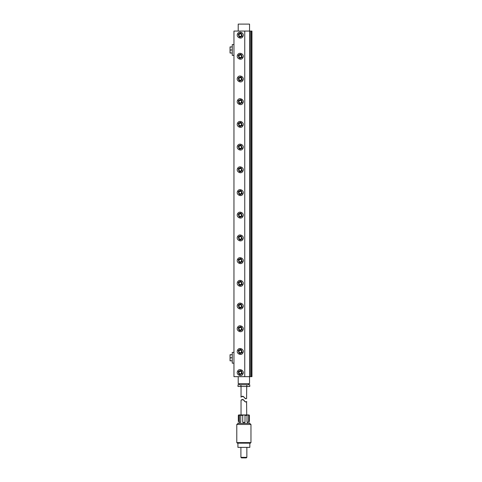 <?xml version="1.0" encoding="UTF-8"?>
<svg xmlns="http://www.w3.org/2000/svg" width="482" height="482" viewBox="0 0 482 482"><rect width="100%" height="100%" fill="white"/><g stroke="black" fill="none" stroke-linecap="round" stroke-linejoin="round"><path stroke-width="0.72" d="M249.706 376.659L249.706 31.071L251.953 31.071L251.953 376.659L233.957 376.659L233.957 31.071L244.754 31.071L244.754 376.659M251.194 31.071L251.194 376.659M249.706 31.071L244.754 31.071M238.451 371.628L237.644 371.188C239.295 367.724 244.886 370.779 242.868 374.038C244.977 370.875 239.168 367.7 237.644 371.188C235.535 374.351 241.343 377.527 242.868 374.038L242.054 373.598C241.982 370.531 240.777 369.875 238.451 371.628C238.53 374.695 239.729 375.351 242.054 373.598L242.054 373.598M238.451 350.48L237.644 350.04C239.295 346.576 244.886 349.631 242.868 352.896C241.223 356.361 235.614 353.288 237.644 350.04C239.283 346.576 244.898 349.643 242.868 352.896L242.054 352.45C239.94 354.324 238.741 353.668 238.451 350.48C240.566 348.607 241.771 349.263 242.054 352.45L242.054 352.45M238.451 327.778L237.644 327.338C239.295 323.874 244.886 326.929 242.868 330.188C241.283 333.664 235.578 330.55 237.644 327.338C239.223 323.862 244.934 326.977 242.868 330.188L242.054 329.748C241.862 326.621 240.663 325.965 238.451 327.778C238.644 330.905 239.849 331.562 242.054 329.748L242.054 329.748M238.451 305.07L237.644 304.63C239.295 301.166 244.886 304.22 242.868 307.48C241.223 310.944 235.614 307.877 237.644 304.63C239.283 301.16 244.898 304.232 242.868 307.48L242.054 307.04C239.94 308.914 238.741 308.257 238.451 305.07C240.566 303.196 241.771 303.853 242.054 307.04L242.054 307.04M238.451 282.362L237.644 281.922C239.295 278.457 244.886 281.512 242.868 284.772C241.223 288.236 235.614 285.169 237.644 281.922C239.283 278.451 244.898 281.524 242.868 284.772L242.054 284.332C241.771 281.145 240.566 280.488 238.451 282.362C238.741 285.549 239.94 286.206 242.054 284.332L242.054 284.332M238.451 259.653L237.644 259.214C239.295 255.749 244.886 258.804 242.868 262.063C241.223 265.528 235.614 262.461 237.644 259.214C239.283 255.743 244.898 258.816 242.868 262.063L242.054 261.624C239.964 263.497 238.759 262.841 238.451 259.653C240.566 257.78 241.771 258.436 242.054 261.624M242.868 239.355C241.223 242.826 235.614 239.753 237.644 236.505C239.283 233.035 244.898 236.108 242.868 239.355L242.054 238.915C241.747 235.728 240.548 235.071 238.451 236.945C238.759 240.132 239.964 240.789 242.054 238.915M242.868 216.545C241.223 220.009 235.614 216.942 237.644 213.689C239.283 210.224 244.898 213.297 242.868 216.545L242.054 216.105C239.964 217.978 238.759 217.322 238.451 214.135C240.548 212.255 241.747 212.911 242.054 216.105M242.868 194.047C241.223 197.512 235.614 194.439 237.644 191.191C239.283 187.727 244.898 190.794 242.868 194.047L242.054 193.601C241.747 190.414 240.548 189.757 238.451 191.631C238.759 194.824 239.964 195.481 242.054 193.601M242.868 171.231C241.223 174.701 235.614 171.628 237.644 168.381C239.283 164.91 244.898 167.983 242.868 171.231L242.054 170.791C239.964 172.664 238.759 172.008 238.451 168.821C240.548 166.947 241.747 167.603 242.054 170.791M242.868 148.522C241.223 151.993 235.614 148.92 237.644 145.672C239.283 142.208 244.898 145.275 242.868 148.522L242.054 148.082C239.94 149.956 238.741 149.3 238.451 146.112C240.548 144.239 241.747 144.895 242.054 148.082L242.054 148.082M238.451 123.404L237.644 122.964C239.295 119.5 244.886 122.555 242.868 125.814C241.223 129.284 235.614 126.212 237.644 122.964C239.283 119.5 244.898 122.567 242.868 125.814L242.054 125.374C239.94 127.248 238.741 126.591 238.451 123.404C240.566 121.53 241.771 122.187 242.054 125.374L242.054 125.374M238.451 100.696L237.644 100.256C239.295 96.792 244.886 99.846 242.868 103.106C244.977 99.943 239.168 96.768 237.644 100.256C235.535 103.419 241.343 106.594 242.868 103.106L242.054 102.666C241.982 99.599 240.777 98.943 238.451 100.696C238.53 103.763 239.729 104.419 242.054 102.666L242.054 102.666M238.451 77.988L237.644 77.548C239.295 74.083 244.886 77.138 242.868 80.398C244.977 77.234 239.168 74.059 237.644 77.548C235.535 80.711 241.343 83.886 242.868 80.398L242.054 79.958C239.729 81.711 238.53 81.054 238.451 77.988C240.777 76.24 241.982 76.891 242.054 79.958L242.054 79.958M238.451 55.285L237.644 54.84C239.295 51.381 244.886 54.43 242.868 57.695C241.223 61.16 235.614 58.093 237.644 54.84C239.283 51.375 244.898 54.448 242.868 57.695L242.054 57.256C241.771 54.068 240.566 53.412 238.451 55.285C238.741 58.473 239.94 59.129 242.054 57.256L242.054 57.256M238.451 34.138L237.644 33.698C239.295 30.233 244.886 33.288 242.868 36.548C241.223 40.018 235.614 36.945 237.644 33.698C239.283 30.233 244.898 33.3 242.868 36.548L242.054 36.108C239.94 37.982 238.741 37.325 238.451 34.138C240.566 32.264 241.771 32.921 242.054 36.108L242.054 36.108M239.03 350.757L240.253 350.053L241.482 350.757L241.482 352.173L240.253 352.884L239.03 352.173L239.03 350.757L239.03 352.173M239.03 305.347L240.253 304.636L241.482 305.347L241.482 306.763L240.253 307.474L239.03 306.763L239.03 305.347L239.03 306.763M239.03 259.931L240.253 259.22L241.482 259.931L241.482 261.346L240.253 262.057L239.03 261.346L239.03 259.931M239.03 214.412L240.253 213.701L241.482 214.412L241.482 215.828L240.253 216.532L239.03 215.828L239.03 214.412M239.03 169.098L240.253 168.387L241.482 169.098L241.482 170.514L240.253 171.224L239.03 170.514L239.03 169.098M239.03 146.389L240.253 145.678L241.482 146.389L241.482 147.805L240.253 148.516L239.03 147.805L239.03 146.389L239.03 147.805M239.03 123.681L240.253 122.97L241.482 123.681L241.482 125.097L240.253 125.808L239.03 125.097L239.03 123.681L239.03 125.097M239.03 34.415L240.253 33.704L241.482 34.415L241.482 35.831L240.253 36.542L239.03 35.831L239.03 34.415L239.03 35.831M240.253 350.053L241.482 350.757L241.482 352.173L240.253 352.884M240.253 304.636L241.482 305.347L241.482 306.763L240.253 307.474M241.482 259.931L241.482 261.346L240.253 262.057M240.253 145.678L241.482 146.389M240.253 122.97L241.482 123.681L241.482 125.097L240.253 125.808M240.253 33.704L241.482 34.415L241.482 35.831L240.253 36.542M239.03 55.563L240.253 54.852L241.482 55.563L241.482 56.978L240.253 57.683L239.03 56.978L239.03 55.563L239.03 56.978M240.253 54.852L241.482 55.563L241.482 56.978L240.253 57.683M239.03 191.908L240.253 191.203L241.482 191.908L241.482 193.324L240.253 194.035L239.03 193.324L239.03 191.908M239.03 237.222L240.253 236.511L241.482 237.222L241.482 238.638L240.253 239.349L239.03 238.638L239.03 237.222M239.03 282.639L240.253 281.928L241.482 282.639L241.482 284.055L240.253 284.766L239.03 284.055L239.03 282.639L239.03 284.055M240.253 281.928L241.482 282.639L241.482 284.055L240.253 284.766M239.03 328.055L240.253 327.344L241.482 328.055L241.482 329.471L240.253 330.182L239.03 329.471L239.03 328.055L239.03 329.471M240.253 327.344L241.482 328.055L241.482 329.471L240.253 330.182M239.03 78.265L240.253 77.554L241.482 78.265L241.482 79.681L240.253 80.392L239.03 79.681L239.03 78.265L239.03 79.681M240.253 77.554L241.482 78.265L241.482 79.681L240.253 80.392M239.03 100.973L240.253 100.262L241.482 100.973L241.482 102.389L240.253 103.1L239.03 102.389L239.03 100.973L239.03 102.389M240.253 100.262L241.482 100.973L241.482 102.389L240.253 103.1M239.03 371.905L240.253 371.194L241.482 371.905L241.482 373.321L240.253 374.032L239.03 373.321L239.03 371.905L239.03 373.321M240.253 371.194L241.482 371.905L241.482 373.321L240.253 374.032M233.957 270.336L233.957 269.408M233.957 267.974L233.957 267.504M233.957 270.92L233.957 270.288M233.957 269.498L233.957 268.516M233.957 272.197L233.957 271.372M233.957 135.34L233.957 134.267M233.957 133.345L233.957 132.508M233.957 90.321L233.957 93.526M233.957 91.508L233.957 92.526M233.957 203.862L233.957 206.025M233.957 204.007L233.957 205.025M233.957 315.312L233.957 318.524M233.957 316.499L233.957 317.524M250.152 31.071L250.152 376.659M245.862 376.659L246.549 376.659M249.302 376.659L250.188 376.659M250.206 376.659L249.146 376.659M233.957 55.358L232.258 55.358L232.258 44.585L233.957 44.585M232.258 46.911L230.047 46.911L230.047 53.032M230.3 46.911L230.047 48.043L230.047 46.911M230.047 48.839L230.047 51.104L230.3 49.971L232.258 49.971M230.047 51.899L230.3 53.032L232.258 53.032M233.957 363.151L232.258 363.151L232.258 352.378L233.957 352.378M232.258 354.704L230.047 354.704L230.047 360.825M230.3 354.704L230.047 355.837L230.047 354.704M230.047 356.632L230.047 358.897L230.3 357.764L232.258 357.764M230.047 359.692L230.3 360.825L232.258 360.825M238.21 31.071L238.21 24.1L249.543 24.1L249.543 31.071M249.543 376.659L249.543 383.636L238.21 383.636L238.21 376.659M246.82 384.769L249.766 384.769L249.766 386.468L246.82 386.468L246.82 384.769L237.988 384.769L237.988 386.468L240.934 386.468L240.934 384.769M240.934 386.468L246.82 386.468M243.157 396.361L242.663 396.24M243.88 396.957C242.042 396.337 241.108 396.409 241.084 397.168C241.536 396.192 242.47 396.12 243.88 396.957C245.332 398.747 246.278 399.162 246.706 398.198C246.157 399.156 245.211 398.741 243.88 396.957M246.712 386.468L246.597 398.325M246.266 398.614L245.898 398.777M245.446 398.716L244.88 398.252M244.573 397.861L244.29 397.481M241.765 457.9L246.284 457.9L246.856 457.334L240.904 457.334L241.47 457.9M238.156 443.163L250.399 443.163L249.827 443.163L249.827 447.38L237.927 447.38L237.927 443.163M250.399 443.163L250.965 442.59L236.789 442.59L237.355 443.163M236.789 442.59L236.789 424.455L250.965 424.455L250.965 442.59M236.789 424.455L238.21 423.317L249.543 423.317L250.965 424.455M238.325 421.617C238.198 423.082 238.198 423.082 238.325 421.617L238.325 415.382L239.15 415.382L239.15 421.617L239.867 422.75L240.753 421.617L240.753 415.382L242.741 415.382L242.741 421.617C243.5 423.082 244.254 423.082 245.013 421.617L245.013 415.382L247.001 415.382L247.001 421.617L247.887 422.75L248.604 421.617L248.604 415.382L249.429 415.382L249.429 421.617C249.555 423.082 249.555 423.082 249.429 421.617M244.476 422.581L244.85 422.196M242.904 422.196L243.277 422.581M238.325 415.382L238.662 415.05M238.662 414.93L249.092 414.93M248.604 415.382L248.604 421.617M247.001 415.382L246.766 415.05L248.369 415.05M245.013 415.382L245.013 415.05L242.741 415.05L242.741 415.382M240.753 415.382L240.988 415.05L239.15 415.382M247.724 422.726A1.133 0.801 90 0 0 248.369 421.617M242.777 421.889A1.133 1.133 0 0 0 243.464 422.672M244.332 422.654A1.133 1.133 0 0 0 244.977 421.895M239.385 415.05L239.385 421.617A1.133 0.801 -90 0 0 240.03 422.726M249.092 415.05L249.429 415.382M243.88 400.187C242.042 399.566 241.108 399.638 241.084 400.397C241.542 399.421 242.47 399.349 243.88 400.187C245.013 401.91 245.934 402.349 246.651 401.494C247.188 401.59 244.85 402.717 243.88 400.187L243.723 400.018M241.163 400.307L241.506 399.982M241.892 399.705L242.524 399.476M242.934 399.506L243.247 399.638M244.037 400.379L244.374 400.825M245.434 401.934L245.79 402.018M246.591 401.566L246.712 414.815M237.644 236.505L238.451 236.945M237.644 213.689L238.451 214.135M237.644 191.191L238.451 191.631M237.644 168.381L238.451 168.821M237.644 145.672L238.451 146.112M248.694 384.769L248.694 383.636M239.06 384.769L239.06 383.636M241.042 397.21L241.042 386.468M246.856 457.334L246.856 447.38M240.904 457.334L240.904 447.38M238.21 423.317L238.21 422.75M249.543 423.317L249.543 422.75M241.042 400.44L241.042 414.815"/></g></svg>
